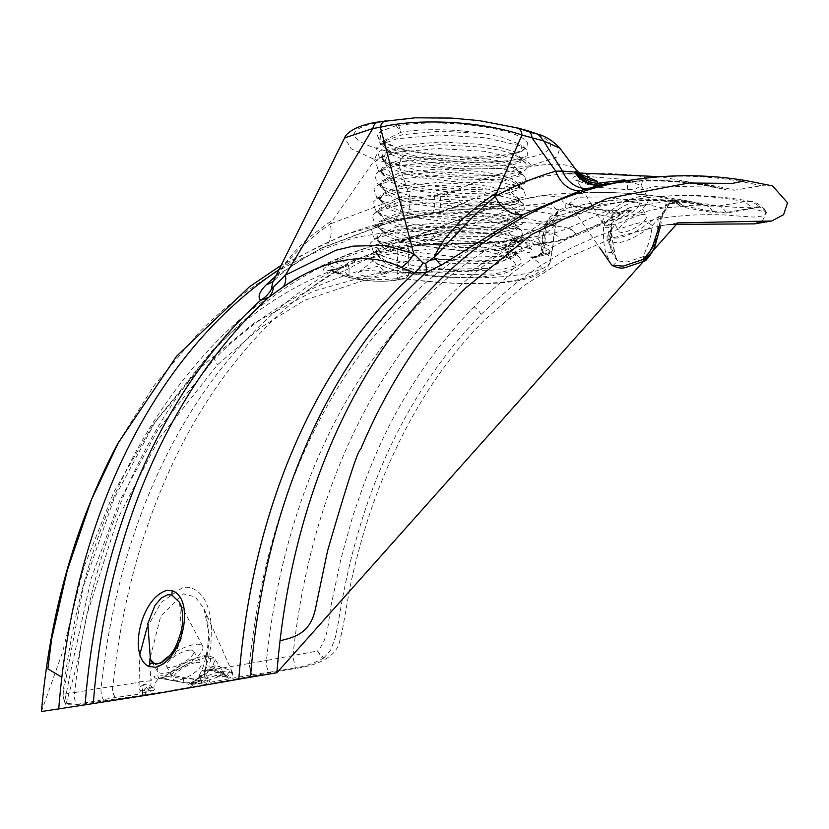 <?xml version="1.0" encoding="UTF-8"?>
<svg xmlns="http://www.w3.org/2000/svg" width="829" height="829" viewBox="0 0 829 829"><rect width="100%" height="100%" fill="white"/><g stroke="black" fill="none" stroke-linecap="round" stroke-linejoin="round"><path stroke-width="0.62" stroke-dasharray="4.14 3.11" d="M612.672 265.788L617.812 260.907C616.165 259.487 614.154 256.607 611.771 252.275L610.403 239.985L611.118 226.711L611.999 228.12L610.807 232.431L615.626 256.99L617.812 260.907L627.252 261.954L643.149 256.648L649.014 242.503C650.62 235.54 651.014 235.094 652.268 225.54L658.081 218.866C658.164 227.643 656.9 236.41 654.257 245.177C653.511 247.674 645.149 257.508 643.149 256.648L644.413 261.135M220.41 671.283A3.689 2.622 -99.5 0 1 218.835 676.651L201.841 682.412L200.908 677.946L220.41 671.283L232.068 672.588L226.752 677.283L225.757 676.309L216.317 675.252L200.514 680.713L201.83 682.422M225.353 675.459L209.644 669.905C208.701 669.832 209.55 669.252 212.183 668.174C220.908 671.252 225.436 673.967 225.757 676.309L226.472 675.438C222.928 673.562 217.312 671.718 209.644 669.905A3.689 2.622 80.5 0 0 208.815 669.863A3.689 2.622 80.5 0 0 207.706 670.454C205.177 670.319 205.177 668.848 207.716 666.029L212.183 668.174L215.084 659.314L205.405 657.594C190.069 661.925 178.494 667.749 170.701 675.075L162.681 677.749C168.505 679.614 175.603 681.21 183.986 682.547C185.914 683.189 200.09 682.36 200.514 680.713L170.701 675.075L171.292 672.122L160.743 678.298A3.689 2.622 -99.5 0 1 161.852 677.707L161.852 677.707A3.689 2.622 -99.5 0 1 162.681 677.749L160.142 678.174A3.689 2.321 103.9 0 1 159.469 678.163L159.469 678.163A3.689 2.321 103.9 0 1 157.935 675.293L153.966 676.63A3.689 2.674 -140.1 0 0 158.349 678.702C154.184 683.77 152.961 687.593 154.66 690.174L150.94 685.873L143.997 684.381L142.205 690.578L143.997 684.381M400.614 148.733A75.035 16.373 -176.5 0 0 473.546 156.971A75.035 16.373 -176.5 0 0 525.576 148.122A75.035 16.373 -176.5 0 0 504.985 131.283A75.035 16.373 -176.5 0 0 398.573 125.542L396.759 125.438L380.729 131.345A75.035 16.373 -176.5 0 0 379.578 139.189A75.035 16.373 -176.5 0 0 400.614 148.733M396.759 125.438L396.169 125.604L401.226 132.205A69.47 15.16 3.5 0 1 483.421 133.635L501.068 136.93L521.099 144.837L521.555 151.5L503.514 157.168L471.877 158.919L401.454 149.862L380.128 139.78L380.729 131.345M627.854 189.717C627.107 185.313 627.574 182.96 629.242 182.66L605.18 183.437L582.735 181.8C570.414 179.686 569.513 177.416 580.02 174.992L597.408 173.582L611.232 173.572L633.138 175.064C651.977 178.37 648.475 178.774 638.382 181.561L628.859 182.587L642.527 180.328L641.366 185.592L635.574 189.002L627.854 189.717L595.201 187.053L577.388 180.836L582.911 177.043L588.113 176.504L623.781 179.344L641.356 185.582L648.029 198.266A25.834 8.269 -29.3 0 0 639.646 196.608A25.834 8.269 -29.3 0 0 613.605 208.67A25.834 8.269 -29.3 0 0 602.984 223.581A25.834 8.269 -29.3 0 0 611.305 225.105A25.834 8.269 -29.3 0 0 637.159 213.167A25.834 8.269 -29.3 0 0 648.029 198.266M630.651 210.67A5.409 3.275 -100.1 0 1 631.076 210.193L623.553 211.177L622.631 213.654L631.853 210.224L609.657 224.783L608.579 227.136L611.118 226.711A3.689 2.622 -99.5 0 1 612.051 224.379C614.538 224.566 614.538 226.037 612.061 228.794L610.911 229.519L610.807 232.431L607.75 240.98L617.605 243.011C627.895 241.26 639.449 235.436 652.268 225.54L648.485 222.711L659.014 216.535L658.081 218.866L660.62 218.441A3.689 0.653 -174.2 0 0 661.656 218.1L661.656 218.1A3.689 0.653 -174.2 0 0 660.703 217.55L662.672 212.638A3.689 2.674 39.9 0 1 662.526 215.447A3.689 2.674 39.9 0 1 662.526 215.457A3.689 2.674 39.9 0 1 661.407 216.131C665.573 211.063 666.796 207.24 665.096 204.659L665.635 204.836A5.409 4.332 -98.7 0 1 666.215 204.317L674.454 202.514L677.987 203.799L680.588 206.027L673.759 200.183L630.413 207.426L627.874 208.421L616.444 217.882L576.528 235.529L561.057 240.648L534.653 245.063L487.918 268.43L393.796 270.358L304.44 300.326L260.565 327.631L217.499 364.822L158.971 438.759L117.542 519.161L87.159 613.802L77.17 664.081L65.854 704.681L77.429 704.93L142.329 695.054L142.557 693.707L142.65 694.889M676.775 202.939A5.409 4.601 41.3 0 0 670.63 201.364L677.314 200.908L676.236 200.431L654.547 196.007L626.714 193.323C613.356 192.452 588.528 191.841 573.544 194.421C545.202 199.623 572.829 208.773 607.823 210.462L568.383 228.151A14.767 7.948 -119.1 0 1 576.114 234.079L575.803 234.244A14.767 7.938 61.3 0 0 568.114 228.296L552.902 233.705A14.767 10.466 -99.5 0 1 553.523 233.84A14.767 10.466 -99.5 0 1 560.736 240.078L534.342 244.493L534.653 245.063M568.114 228.296L568.383 228.151A622.724 441.556 80.5 0 0 428.976 231.384L457.836 219.872L492.654 207.571L514.032 201.281L535.886 196.473L543.223 195.437L566.145 197.53L565.668 208.535A10.425 9.855 -141.3 0 0 557.223 212.048A10.425 9.855 -141.3 0 0 557.212 212.069A10.425 9.855 -141.3 0 0 555.161 217.447L558.031 211.177L549.959 203.115L521.254 205.633L434.676 237.591A10.425 2.477 -112.4 0 0 429.349 231.011L429.349 231.011A10.425 2.477 -112.4 0 0 428.976 231.384L393.008 243.591A10.425 4.352 78.1 0 0 390.78 251.197C374.791 255.342 360.916 261.125 349.175 268.534L349.164 268.492C348.025 263.798 344.595 260.98 338.895 260.037C354.242 253.394 372.283 247.912 393.008 243.591A619.304 439.132 -99.5 0 1 439.588 232.068A619.304 439.132 -99.5 0 1 552.902 233.705L526.508 238.12C519.555 239.54 512.477 243.135 505.255 248.897C472.002 255.788 450.893 245.488 423.588 249.943C397.837 251.653 372.553 256.617 347.734 264.824C298.067 281.342 252.928 309.932 212.307 350.594L155.292 421.692L114.112 498.509L83.356 586.559L63.17 693.541C64.009 694.194 67.843 693.863 74.672 692.557C73.76 696.795 74.558 700.723 77.076 704.349L115.345 697.5L139.075 694.205L140.536 690.505A5.409 4.549 -150.9 0 1 138.889 687.604L139.852 654.475M103.832 700.515L103.511 699.956A14.767 10.466 -99.5 0 1 101.107 688.122L139.179 682.288L138.889 687.604L143.738 684.433M146.961 627.885L161.23 602.289L182.743 587.481C189.623 586.435 195.623 588.735 200.732 594.393C204.825 598.611 207.924 605.574 210.048 615.294L211.457 626.071L210.949 643.781C210.141 651.812 207.965 660.879 204.4 670.962L249.57 663.459A14.767 6.352 81.7 0 0 251.508 674.744L251.881 674.692A14.767 6.404 -98.6 0 1 249.881 663.397L266.482 660.475A14.767 10.466 80.5 0 0 268.886 672.309L295.29 667.894L295.611 668.464C309.258 666.547 334.595 660.661 339.444 642.299L342.584 628.838L349.921 587.543C357.796 550.332 367.921 516.063 380.283 484.737C406.935 417.857 441.619 363.009 484.354 320.222L523.638 285.839L566.86 258.057L613.222 237.768L660.64 225.757L669.221 224.452M249.881 663.397L249.57 663.459A622.724 441.556 -99.5 0 1 480.374 243.498C446.085 243.229 416.479 245.104 391.547 249.135L349.278 262.171L343.672 266.358A10.425 9.969 -133.6 0 1 349.993 264.907C354.408 260.669 361.983 256.917 372.729 253.664C360.418 263.477 407.878 277.238 456.789 277.456A69.47 15.16 -176.5 0 0 513.939 268.057C525.182 257.902 473.411 244.648 425.36 244.866L414.946 245.477L374.045 252.565L380.159 248.534L395.93 242.938L433.919 239.415L476.426 241.871L494.208 244.959L507.255 248.845L513.493 252.296L515.337 255.519L514.654 257.156L495.846 263.125L458.022 263.943L415.681 258.793L397.982 254.348L385.019 249.104L377.06 240.275L377.775 238.078L380.988 235.001L396.759 229.405L434.738 225.882L477.255 228.327L495.027 231.426L508.084 235.301L514.322 238.752L516.166 241.985L515.483 243.622L496.664 249.591L458.851 250.41L416.51 245.26L398.811 240.814L385.837 235.571L377.889 226.731L378.604 224.545L381.817 221.467L397.588 215.872L435.567 212.348L478.084 214.794L495.856 217.892L508.913 221.768L515.151 225.219L516.995 228.452L516.312 230.089L497.493 236.058L459.68 236.876L417.329 231.716L399.64 227.27L386.666 222.037L378.718 213.198L379.433 211.012L382.646 207.924L398.417 202.338L436.396 198.815L478.913 201.26L496.685 204.348L509.742 208.234L515.98 211.685L517.824 214.918L517.141 216.556L498.322 222.524L460.509 223.343L418.158 218.182L400.469 213.737L387.495 208.504L379.547 199.665L380.262 197.478L383.464 194.39L399.246 188.805L437.225 185.271L479.732 187.727L497.514 190.815L510.56 194.701L516.809 198.152L518.653 201.374L517.97 203.022L499.151 208.991L461.338 209.81L418.987 204.649L401.288 200.203L388.324 194.97L380.376 186.131L381.091 183.945L384.293 180.857L400.065 175.271L438.054 171.738L480.561 174.194L498.343 177.282L511.389 181.168L517.638 184.618L519.482 187.841L518.799 189.489L499.98 195.447L462.157 196.276L419.816 191.116L402.117 186.67L389.153 181.437L381.205 172.598L381.91 170.411L385.122 167.323L400.894 161.738L438.883 158.204L481.39 160.66L499.172 163.748L512.218 167.634L518.467 171.085L520.301 174.308L519.628 175.945L500.809 181.914L462.986 182.732L420.645 177.582L402.946 173.137L389.982 167.893L382.034 159.064L382.739 156.878L385.951 153.79L401.723 148.194L439.712 144.671L482.219 147.116L500.001 150.215L513.047 154.101L519.296 157.541L521.13 160.774L520.457 162.411L501.638 168.38L463.815 169.199L421.474 164.049L403.775 159.603L390.811 154.36L382.853 145.521L383.568 143.334L386.78 140.256L402.552 134.661L440.541 131.137L483.421 133.635M154.111 689.977A5.409 4.135 90 0 0 153.531 690.495L142.878 693.003L142.598 694.909L145.997 694.65L189.344 687.407L204.867 684.505L201.312 683.231L195.188 684.029L196.421 679.925L189.095 684.122A5.409 3.461 72.5 0 0 188.68 684.619L199.064 681.469A5.409 1.969 -143.2 0 1 197.571 678.153A5.409 1.969 -143.2 0 1 197.592 678.122A5.409 1.969 -143.2 0 1 199.064 677.811L205.043 671.749C201.167 670.153 200.96 669.894 204.4 670.962C200.96 669.894 201.167 670.153 205.043 671.749L209.613 637.149L204.027 608.88L195.426 597.035L183.52 593.802L160.795 615.916L149.956 658.64M189.095 684.122L210.11 670.05A3.689 1.917 -131.2 0 0 210.825 669.78A3.689 1.917 -131.2 0 0 210.784 667.138L215.094 665.728C223.063 667.666 228.048 669.314 230.058 670.682L232.462 672.588L232.628 675.438L231.633 677.024L229.063 678.101L227.146 677.635M383.029 272.233A14.601 3.181 3.5 0 1 387.102 274.067A14.601 3.181 3.5 0 1 379.993 277.135A14.601 3.181 3.5 0 1 362.708 275.632A14.601 3.181 3.5 0 1 358.729 272.337A14.601 3.181 3.5 0 1 368.895 270.637A14.601 3.181 3.5 0 1 383.029 272.233M527.98 248.006A14.601 3.181 3.5 0 1 532.052 249.84A14.601 3.181 3.5 0 1 524.944 252.907A14.601 3.181 3.5 0 1 507.669 251.405A14.601 3.181 3.5 0 1 503.69 248.099A14.601 3.181 3.5 0 1 513.845 246.4A14.601 3.181 3.5 0 1 527.98 248.006M179.624 602.362L181.675 637.729L174.971 654.516L161.614 665.666L155.603 664.703L153.075 662.858M169.717 655.552A25.834 8.269 150.7 0 1 194.297 644.527A25.834 8.269 150.7 0 1 202.68 646.185A25.834 8.269 150.7 0 1 191.81 661.086A25.834 8.269 150.7 0 1 165.955 673.034A25.834 8.269 150.7 0 1 157.634 671.5A25.834 8.269 150.7 0 1 161.365 662.599M414.946 245.477L435.608 243.778L481.442 242.565A10.425 2.57 -89.8 0 1 482.022 242.835L503.949 241.467A10.425 7.388 80.5 0 0 501.607 241.343L481.442 242.565A10.425 2.57 -89.8 0 0 480.374 243.498L499.835 241.975A619.304 439.132 80.5 0 0 266.482 660.475L317.455 651.024L322.657 658.692C312.46 663.884 303.352 666.941 295.3 667.873L292.896 656.071A619.304 439.132 -99.5 0 1 631.366 200.017A619.304 439.132 -99.5 0 1 744.68 201.644L752.514 208.027L726.121 212.442L712.505 211.395L683.718 206.017L678.267 202.639L666.215 204.317A2.456 0.964 68.9 0 0 666.278 204.214M195.913 662.62A15.875 5.078 150.7 0 1 201.022 663.563A15.875 5.078 150.7 0 1 194.494 672.723A15.875 5.078 150.7 0 1 178.494 680.132A15.875 5.078 150.7 0 1 173.344 679.117A15.875 5.078 150.7 0 1 180.028 669.956A15.875 5.078 150.7 0 1 195.913 662.62M188.618 650.237A15.482 4.953 150.7 0 1 193.592 651.159A15.482 4.953 150.7 0 1 187.23 660.091A15.482 4.953 150.7 0 1 171.634 667.314A15.482 4.953 150.7 0 1 166.608 666.319A15.482 4.953 150.7 0 1 173.126 657.397A15.482 4.953 150.7 0 1 188.618 650.237M508.509 255.56L507.151 256.368L505.255 248.897L508.509 255.56C517.711 249.892 526.311 246.203 534.301 244.482L526.498 238.12A619.304 439.132 80.5 0 0 413.194 236.483A619.304 439.132 80.5 0 0 74.703 692.536L74.672 692.557M641.263 214.701A15.875 5.078 150.7 0 1 646.371 215.633A15.875 5.078 150.7 0 1 639.843 224.794A15.875 5.078 150.7 0 1 623.843 232.213A15.875 5.078 150.7 0 1 618.693 231.198A15.875 5.078 150.7 0 1 625.367 222.037A15.875 5.078 150.7 0 1 641.263 214.701M633.957 202.317A15.482 4.953 150.7 0 1 638.941 203.229A15.482 4.953 150.7 0 1 632.579 212.162A15.482 4.953 150.7 0 1 616.983 219.395A15.482 4.953 150.7 0 1 611.957 218.4A15.482 4.953 150.7 0 1 618.465 209.468A15.482 4.953 150.7 0 1 633.957 202.317M41.45 711.51L62.683 651.708L83.563 568.083L113.853 492.094L153.23 424.479L200.172 367.9L254.223 322.895L313.258 291.228L376.677 273.218L470.82 271.29L542.943 222.213L569.336 217.799L580.031 213.986C607.201 199.613 633.315 190.318 658.371 186.079L717.106 187.24L726.774 190.017L734.722 190.152L761.115 185.748L772.597 185.924M461.743 203.768A27.792 2.995 -112.5 0 1 454.292 190.991L446.448 194.007L452.199 207.675L461.743 203.768C494.063 189.841 522.912 180.453 548.301 175.624L562.808 173.862L580.238 174.111M400.821 132.371L383.734 140.629L383.019 142.816L386.273 148.546L390.977 151.655L403.941 156.888L421.64 161.334L463.981 166.494L501.804 165.676L519.068 161.075L521.296 158.07L513.213 151.386L500.167 147.51L482.385 144.412L439.878 141.966L401.889 145.489L382.905 154.163L382.19 156.349L385.444 162.08L390.148 165.189L403.112 170.432L420.811 174.878L463.152 180.028L500.975 179.209L518.239 174.608L520.467 171.603L512.384 164.919L499.338 161.044L481.556 157.945L439.049 155.5L401.06 159.023L382.076 167.696L381.371 169.893L384.615 175.613L389.319 178.722L402.283 183.965L419.982 188.411L462.323 193.561L500.146 192.742L517.41 188.142L519.648 185.136L511.555 178.463L498.509 174.577L480.727 171.489L438.22 169.033L400.231 172.556L381.257 181.24L380.542 183.427L383.786 189.147L388.49 192.266L401.454 197.499L419.153 201.944L461.504 207.105L499.317 206.276L516.581 201.675L518.819 198.67L510.726 191.996L497.68 188.11L479.898 185.022L437.391 182.567L399.412 186.1L380.428 194.774L379.713 196.96L382.957 202.68L387.661 205.799L400.635 211.032L418.324 215.478L460.675 220.638L498.488 219.82L515.752 215.208L517.99 212.203L509.908 205.53L496.851 201.644L479.079 198.556L436.562 196.1L398.583 199.634L379.599 208.307L378.884 210.493L382.128 216.214L386.832 219.333L399.806 224.566L417.495 229.011L459.846 234.172L497.659 233.353L514.923 228.752L517.161 225.747L509.079 219.063L496.022 215.177L478.25 212.089L435.733 209.644L397.754 213.167L378.77 221.84L378.055 224.027L381.309 229.757L386.003 232.866L398.977 238.099L416.676 242.545L459.017 247.705L496.83 246.887L514.094 242.286L516.332 239.28L508.25 232.597L495.193 228.721L477.421 225.623L434.904 223.177L396.925 226.7L377.941 235.374L377.226 237.56L380.48 243.291L385.184 246.4L398.148 251.633L415.847 256.078L458.188 261.239L496.011 260.42L513.265 255.819L515.503 252.814L507.421 246.13L494.374 242.255L476.592 239.156L434.085 236.711L396.096 240.234L377.112 248.907L376.397 251.094L379.651 256.824L384.355 259.933L397.319 265.176L415.018 269.622L457.359 274.772L495.182 273.953L512.446 269.352L513.939 268.057M456.789 277.456C433.95 276.171 414.065 272.979 397.153 267.881L384.19 262.648L376.231 253.809L376.946 251.622L380.159 248.534M378.335 121.987A10.425 7.388 -99.5 0 1 380.677 122.112C363.382 125.179 354.532 129.251 354.118 134.339C355.092 139.987 364.563 145.23 382.532 150.059L405.536 155.551C422.686 159.479 477.525 166.173 522.301 158.826C565.326 151.541 549.928 138.609 534.985 133.915L515.327 127.863C507.047 125.593 496.82 123.531 484.633 121.666C477.328 120.537 461.401 118.744 450.924 118.298L417.588 118.039L388.2 120.858A10.425 7.388 80.5 0 0 385.858 120.733M517.431 127.946A10.425 6.984 -74.8 0 0 515.327 127.863M382.532 150.059A10.425 6.984 -74.8 0 0 374.884 159.634L351.351 148.868L344.636 137.904M272.782 282.129L279.984 270.865C292.906 254.006 309.642 238.379 330.18 223.985L374.884 159.634L398.832 165.116C418.728 166.287 478.872 172.639 531.202 165.593L556.891 157.054L559.938 148.287M273.218 281.259A27.792 22.466 -135.9 0 0 275.259 279.446A27.792 22.466 -135.9 0 0 279.984 270.865C283.062 265.394 296.544 248.793 302.388 243.892C307.31 238.275 327.642 223.146 332.781 220.255M527.431 130.661A10.425 6.984 -74.8 0 0 525.327 130.567M618.33 216.421L619.564 213.561L623.315 211.333A2.456 1.554 76.6 0 0 623.315 211.322A2.456 1.554 76.6 0 1 622.776 211.312L623.553 211.177L622.517 211.136A5.409 0.964 -93.5 0 1 622.517 211.136A5.409 0.964 -93.5 0 1 622.776 211.312L615.087 213.208L612.641 217.903L608.268 210.493L611.906 211.841L612.641 217.903L576.114 234.079M617.211 212.898A5.409 2.249 101.9 0 0 615.916 210.442A5.409 2.249 101.9 0 0 614.994 210.659L619.418 214.68L622.631 213.654M621.843 213.923A5.409 0.964 -93.5 0 1 622.506 211.136L619.843 211.24L619.999 212.048M608.89 210.12L611.584 217.519L619.418 214.68L619.843 211.24L615.709 210.4A5.409 2.3 100.9 0 0 614.869 210.576L614.994 210.659M612.051 224.379L609.657 224.783A3.689 1.917 48.8 0 1 605.854 222.131L603.543 227.105A3.689 0.953 -178.9 0 0 608.579 227.136C608.983 239.156 608.382 239.519 611.771 252.275L606.04 253.208L610.61 263.539M631.853 210.224L631.076 210.193A2.456 2.228 106.3 0 0 631.284 210.058L631.853 210.224M665.635 204.836L667.459 206.162L669.666 203.654L673.884 202.566M673.759 200.183L674.454 202.514L673.075 202.908A5.409 5.306 49.8 0 0 667.511 206.297L670.63 201.364M667.459 206.162L667.511 206.649A5.409 5.295 6 0 1 674.889 202.877M655.065 245.778L654.257 245.177C658.64 233.229 659.065 229.737 660.62 218.441L661.407 216.131L659.014 216.535M670.858 201.209A5.409 4.601 -136.3 0 1 676.816 202.898M678.267 202.639A5.409 2.694 118.6 0 0 677.366 200.939L676.412 200.504M677.594 201.064L677.366 200.939A5.409 2.694 118.6 0 0 677.314 200.908L683.718 206.017L673.303 199.613L691.977 201.799L706.163 205.592A14.767 11.761 108.4 0 0 705.085 205.302L691.987 201.81C642.703 191.924 593.118 189.8 543.213 195.426M762.431 220.877L766.514 212.556L752.836 208.587L726.432 213.001L726.121 212.442A14.767 10.466 80.5 0 0 718.898 206.203A14.767 10.466 80.5 0 0 718.287 206.058L707.976 206.069L705.085 205.302A622.724 441.556 -99.5 0 0 565.668 208.535L553.886 215.747L550.497 216.67L545.824 225.364L555.161 217.447M744.68 201.644L718.287 206.058A619.304 439.132 80.5 0 0 604.973 204.421A619.304 439.132 80.5 0 0 558.383 215.954L553.886 215.747L547.223 223.83L551.503 224.338A10.425 9.482 85.8 0 1 558.383 215.954C565.741 215.581 561.917 218.68 546.891 225.27L532.829 231.716L506.446 240.866A10.425 7.388 -99.5 0 1 508.218 240.234A10.425 7.388 -99.5 0 1 508.229 240.234A10.425 7.388 -99.5 0 1 510.56 240.369L530.55 240.97A10.425 5.057 66.5 0 1 531.938 231.923A10.425 5.057 66.5 0 1 532.829 231.716M322.657 658.692L323.756 658.039L317.455 651.024C329.797 638.195 327.963 617.18 331.983 601.17L340.843 559.202L352.48 517.265C363.91 484.872 389.247 394.677 474.001 306.823C498.757 283.01 520.311 265.663 538.684 254.793L573.43 235.571C590.694 227.788 602.621 222.97 609.232 221.125C643.128 211.633 663.314 207.126 669.801 207.602L685.635 206.152C709.386 202.317 743.789 210.835 759.478 206.4L751.934 201.623L744.732 201.644M199.064 681.469L203.727 679.925A5.409 1.855 -72.8 0 1 204.307 676.651L210.162 682.319L204.235 671.407L204.307 676.651L199.654 675.065L197.592 678.122M201.893 680.568A5.409 3.751 -136 0 1 199.737 675.065M201.83 680.64A5.409 3.751 -137.8 0 1 199.654 675.065L199.064 677.811L192.224 682.578M189.344 687.407L195.882 683.863A2.456 1.554 76.6 0 0 196.359 682.381A5.409 2.166 -134.1 0 1 196.141 679.718A5.409 2.166 -134.1 0 1 196.152 679.707A5.409 2.166 -134.1 0 1 197.095 679.438M215.094 665.728A3.689 2.622 106.5 0 1 212.183 669.48C218.017 671.086 222.773 673.075 226.472 675.438L230.058 670.682M192.183 682.599L212.183 669.48L207.706 670.454M187.914 684.609L188.68 684.619A2.456 2.228 -73.7 0 1 188.484 684.775L187.914 684.609M140.536 690.505L146.049 690.795A5.409 4.093 -46.8 0 1 151.417 687.075M151.593 687.417L146.588 690.899L153.531 690.495A2.456 0.953 -111.1 0 1 153.479 690.63M145.997 694.65L145.303 692.319L146.588 690.899L145.873 692.277M201.861 682.547C201.499 683.697 187.209 683.251 183.727 682.609L159.272 678.143L161.852 677.707C161.064 678.868 163.976 677.086 170.598 672.371L171.292 672.122C183.385 663.003 193.54 657.884 201.758 656.744C210.96 655.729 212.949 658.817 207.716 666.029M160.142 678.174L158.349 678.702L160.743 678.298M144.142 690.65A5.409 3.668 -38.7 0 1 150.94 685.873L150.982 680.785L139.127 681.873M225.405 675.542L225.757 676.309M74.703 692.536L101.107 688.122A619.304 439.132 -99.5 0 1 334.46 269.622L343.672 266.358A622.724 441.556 80.5 0 0 310.471 288.347A622.724 441.556 80.5 0 0 112.868 686.308A14.767 13.357 -102 0 0 115.345 697.5M334.18 262.233C341.061 264.461 344.501 267.27 344.491 270.679L338.75 273.021L332.719 271.352L331.952 270.223A10.425 7.388 80.5 0 0 329.61 270.099A10.425 7.388 80.5 0 0 329.6 270.099A10.425 7.388 80.5 0 0 327.838 270.731C322.129 271.01 321.87 269.477 327.051 266.119L338.895 260.037M617.108 212.877A5.409 2.3 100.9 0 0 615.709 210.4L613.761 210.203M392.531 152.764A10.425 6.984 -74.8 0 0 384.884 162.349L401.64 196.929L409.92 196.597L398.832 165.116C400.946 158.878 403.184 155.697 405.536 155.551M605.854 222.131A41.284 13.202 -29.3 0 1 611.584 217.519L582.6 210.96L569.316 203.727L577.751 197.188L609.398 196.898L665.646 208.483C665.677 202.96 668.153 199.986 673.096 199.551M607.823 210.462L608.869 210.12C597.896 209.592 580.601 207.654 571.015 204.183L568.777 203.105L599.471 247.405M546.891 225.27L545.637 225.654L542.684 236.182L530.55 240.97L540.456 242.866L537.98 238.327L540.809 227.892L542.166 227.467M327.838 270.731L334.46 269.622A10.425 7.388 -99.5 0 1 336.222 268.99A10.425 7.388 -99.5 0 1 338.564 269.114L331.952 270.223C334.543 272.596 340.108 274.938 348.626 277.228L350.377 277.694C365.693 282.129 395.847 282.44 402.998 278.233C436.779 284.274 488.737 285.331 514.27 280.492C543.492 274.782 548.85 266.938 530.322 256.949C552.404 255.145 555.731 251.477 540.321 245.944L542.156 243.332L542.684 236.182L554.549 225.861L551.503 224.338M506.446 240.866L499.835 241.975A10.425 7.388 80.5 0 1 501.607 241.343L511.804 239.384C517.068 238.161 534.674 230.897 531.938 231.923L557.585 219.623L554.549 225.861L552.684 249.529A34.777 7.585 3.5 0 1 543.244 254.057L547.223 223.83L544.974 224.555L550.497 216.67L557.212 212.069M396.169 125.604L380.635 131.314L377.205 134.599L379.92 143.137L385.174 146.598L418.914 157.106L465.494 162.65L507.11 161.603L526.032 156.484L527.814 154.909L526.477 149.417L519.679 145.624L485.773 137.811L439.018 134.982L397.246 138.733L379.817 144.847L376.376 148.132L379.091 156.671L384.345 160.132L418.085 170.639L464.675 176.183L506.281 175.147L525.203 170.018L526.985 168.442L525.648 162.95L518.85 159.158L484.944 151.355L438.199 148.515L396.417 152.267L378.988 158.38L375.547 161.676L378.262 170.204L383.516 173.665L417.256 184.183L463.846 189.717L505.452 188.68L524.374 183.551L526.156 181.976L524.819 176.484L518.021 172.691L484.115 164.888L437.37 162.059L395.588 165.8L378.159 171.914L374.718 175.209L377.433 183.737L382.687 187.199L416.427 197.716L463.017 203.25L504.623 202.214L523.555 197.084L525.327 195.509L523.99 190.017L517.192 186.224L483.286 178.422L436.541 175.593L394.759 179.333L377.33 185.447L373.889 188.743L376.604 197.281L381.858 200.732L415.598 211.25L462.188 216.783L503.794 215.747L522.726 210.618L524.508 209.053L523.172 203.561L516.363 199.758L482.468 191.955L435.712 189.126L393.941 192.867L376.501 198.981L373.06 202.276L375.775 210.815L381.029 214.265L414.769 224.783L461.359 230.317L502.965 229.281L521.897 224.151L523.679 222.587L522.343 217.094L515.534 213.302L481.639 205.488L434.883 202.659L393.112 206.4L375.672 212.525L372.231 215.809L374.946 224.348L380.21 227.799L413.94 238.317L460.53 243.861L502.146 242.814L521.068 237.695L522.85 236.12L521.514 230.628L514.716 226.835L480.81 219.022L434.054 216.193L392.283 219.944L374.843 226.058L371.413 229.343L374.117 237.882L379.381 241.343L413.122 251.85L459.701 257.394L501.317 256.358L520.239 251.228L522.021 249.653L520.685 244.161L513.887 240.369L479.981 232.566L433.225 229.726L391.454 233.477L374.014 239.591L370.584 242.887L373.288 251.415L378.552 254.876L412.293 265.384L458.872 270.928L500.488 269.891L519.41 264.762L521.192 263.187L519.856 257.695L513.058 253.902L479.152 246.099L432.396 243.27L390.625 247.011L374.49 252.337L372.729 253.664M425.36 244.866L482.022 242.835M149.769 664.184L150.982 680.785A41.284 13.202 -29.3 0 1 153.966 676.63M338.564 269.114L349.993 264.907M349.164 268.492L344.491 270.679L348.626 277.228L332.709 271.332M338.74 273.031A10.425 8.818 -122.9 0 0 327.051 266.119M434.676 237.591L408.386 248.337C406.034 243.135 403.599 240.793 401.081 241.291L397.796 248.814L390.78 251.197M543.119 195.447L512.56 201.623L485.68 209.737L401.081 241.291M659.076 226.638L660.703 217.55M603.543 227.105C603.17 238.69 603.999 247.394 606.04 253.208M408.2 273.301L408.386 248.337L397.796 248.814L397.267 273.839A10.425 3.015 0.4 0 1 408.2 273.301L408.573 275.394L405.443 278.886C468.706 286.668 544.249 288.046 550.487 260.948A104.91 22.88 3.5 0 1 408.2 273.301M557.223 212.048L558.155 210.67L550.487 260.948A104.91 22.88 3.5 0 0 542.404 250.866L541.969 253.094L540.912 252.959L544.974 224.555L545.824 225.364L542.404 250.866A10.425 1.699 7.6 0 1 541.586 250.047L541.586 250.047A10.425 1.699 7.6 0 1 544.176 249.28M662.672 212.638A41.284 13.202 -29.3 0 0 665.646 208.483L667.511 206.649M615.087 213.208A5.409 3.71 33.2 0 0 611.906 211.841L613.761 210.234L614.869 210.576M503.949 241.467L510.56 240.369C520.622 241.446 529.969 243.146 538.601 245.477L540.456 242.866L542.156 243.332A34.777 7.585 3.5 0 1 552.684 249.529L550.953 252.658C550.86 252.71 549.523 255.456 534.031 256.845L543.244 254.057L540.912 252.959C539.213 255.591 536.881 256.886 533.907 256.845L534.031 256.845M200.908 677.946L183.178 678.516L157.935 675.293M183.986 682.547L183.178 678.516M338.75 273.021L348.822 275.653L349.89 277.674L373.195 281.083L380.863 281.311L387.775 281.145L401.309 279.176L397.547 278.42L397.267 273.839M541.969 253.094C539.078 257.353 535.192 258.638 530.322 256.949L533.907 256.845M401.309 279.176L402.998 278.233L405.443 278.886M349.175 268.534L348.822 275.653A34.777 7.585 3.5 0 0 397.547 278.42A10.425 4.86 -12.3 0 1 408.573 275.394M531.202 165.593A20.839 14.777 80.5 0 0 522.301 158.826M712.266 211.312A14.767 11.761 108.4 0 0 706.163 205.592L706.298 205.633A14.767 11.793 -72 0 1 712.505 211.395L713.23 212.68L681.614 207.001L676.796 202.918M705.272 205.374A14.767 11.793 -72 0 1 706.298 205.633L707.976 206.069M766.151 212.452L759.478 206.4L766.151 212.452L765.685 211.063C768.452 211.654 754.628 200.079 751.934 201.634M765.923 211.582C764.255 208.11 759.789 206.918 752.535 208.006L752.836 208.587M323.756 658.039L330.709 650.029L335.424 637.045L338.159 623.481C354.387 520.477 391.578 407.07 481.11 314.46C503.162 293.507 518.312 280.503 526.57 275.415C531.565 271.974 535.835 268.244 556.642 255.923L573.316 246.969L599.315 235.395L634.827 223.923C664.019 217.043 671.842 216.607 693.479 215.012C711.624 214.4 724.743 214.607 732.846 215.654L753.634 217.074L762.556 216.006L766.11 213.001M204.867 684.505L252.596 675.977L251.881 674.692L268.886 672.309L269.207 672.879L295.611 668.464M203.727 679.925L210.162 682.319L251.508 674.744M201.312 683.231A2.456 0.922 105.4 0 0 201.913 680.619M209.084 669.925L211.395 669.428M195.188 684.029L188.484 684.775M142.184 690.609A2.456 2.072 -146.1 0 1 142.878 693.003L142.557 693.707M112.723 686.329A14.767 13.337 78.7 0 0 115.179 697.541L115.905 698.826M65.854 704.681L63.035 696.857L63.17 693.541L62.983 695.79L64.693 701.489L71.17 669.024L91.387 577.865L119.345 501.483L157.676 430.199L214.265 359.071A14.715 9.243 44.8 0 1 212.307 350.594M401.215 241.239L439.588 232.068L413.194 236.483C346.709 246.949 274.979 283.041 221.208 336.926C134.111 424.966 81.522 542.56 63.439 689.707L63.035 696.857L65.014 703.179L77.076 704.349M64.662 702.008L64.693 701.489M507.151 256.368L498.198 260.233L486.882 261.622L476.24 261.218C398.448 252.793 301.953 271.549 214.265 359.071L217.499 364.822M576.528 235.529L575.803 234.244L560.736 240.078L561.057 240.648M619.564 213.561A2.456 1.71 -143.3 0 1 617.128 212.918L616.444 217.882M621.439 212.048L624.569 210.804L631.284 210.058M626.662 210.639L623.315 211.322A2.456 1.554 76.6 0 0 623.885 210.97L630.413 207.426M676.847 202.939A2.456 1.285 116.4 0 0 677.334 203.789A2.456 1.285 116.4 0 0 677.987 203.799M118.837 441.691L154.36 385.174L199.198 332.263C242.545 288.844 291.02 258.658 344.636 241.695C346.978 238.203 374.314 233.436 426.666 227.405C451.691 227.219 465.846 227.457 469.141 228.141C489.67 230.089 501.213 220.949 519.089 217.353A638.993 453.09 80.5 0 0 409.951 217.063A638.993 453.09 80.5 0 0 279 269.663M275.839 275.995L320.253 248.462L388.956 222.483L399.816 219.747A27.792 14.974 -103.2 0 0 400.5 219.623A27.792 14.974 -103.2 0 0 409.92 196.597L440.137 195.198A27.792 5.047 -99.3 0 1 438.272 212.338L431.308 213.509A27.792 6.756 80.3 0 1 431.287 213.509L409.951 217.063L343.589 234.908L281.145 265.342M388.956 222.483A27.792 18.176 -105.3 0 0 390.231 222.213L431.308 213.509L399.816 219.747M390.231 222.213L390.231 222.213A27.792 18.176 -105.3 0 0 401.64 196.929L330.18 223.985A27.792 17.243 -116 0 1 323.611 247.446L390.231 222.213M320.253 248.462A27.792 17.243 -116 0 0 323.611 247.446C301.787 258.306 285.673 268.969 275.28 279.425A27.792 22.466 -135.9 0 0 275.28 279.425L272.503 282.637M155.603 664.703L154.111 663.148M628.123 180.598A638.993 453.09 -99.5 0 1 737.261 180.888L746.027 180.598M602.237 184.929L603.357 184.732M603.16 184.774A27.792 27.295 -98.4 0 0 603.211 184.763A27.792 27.295 -98.4 0 0 603.253 184.753A27.792 27.295 -98.4 0 0 603.657 184.691A638.993 453.09 80.5 0 1 734.722 190.152M431.308 213.509A27.792 6.756 80.3 0 0 434.551 195.468L454.292 190.991C507.794 166.577 566.756 156.743 576.611 170.546M446.448 194.007L440.137 195.198M580.031 213.986A641.356 454.769 80.5 0 0 452.199 207.675L438.272 212.338A638.993 453.09 -99.5 0 1 569.336 217.799M726.432 213.001L713.23 212.68M252.596 675.977L269.207 672.879M207.312 684.049L201.861 680.609M142.205 690.578L142.598 694.909M612.061 228.794C598.3 244.41 630.04 239.27 648.485 222.711M623.553 211.177L624.569 210.804L623.553 211.177M398.573 125.542L401.226 132.205M226.317 676.961C226.804 676.36 224.307 676.257 218.835 676.651A3.689 2.622 -99.5 0 1 216.317 675.252M205.043 671.749A41.284 13.202 -29.3 0 0 210.784 667.138M630.33 180.235A641.356 454.769 -99.5 0 1 725.551 189.665M586.082 174.235L588.113 176.504M388.2 120.858L380.677 122.112M534.985 133.915L538.28 134.308M329.61 270.099L342.47 267.27M540.321 245.944L538.601 245.477M209.644 669.905L212.183 669.48M349.89 277.674L348.149 277.207M481.11 314.46A14.715 9.243 -135.2 0 0 474.001 306.823M77.429 704.93L77.107 704.37M542.943 222.213A638.993 453.09 80.5 0 0 519.089 217.353M737.261 180.888A638.993 453.09 -99.5 0 1 761.115 185.748M225.415 675.531L215.084 659.314C216.763 658.267 206.411 654.216 202.867 656.154C191.665 658.527 180.909 663.936 170.577 672.371M521.555 151.5L525.576 148.122M380.128 139.78L379.578 139.189M610.89 229.519C607.16 234.462 606.113 238.286 607.75 240.98L615.885 257.539M342.45 267.28L310.471 288.347L349.278 262.171L374.459 252.337M232.452 672.578L203.955 608.735M358.729 272.337L373.713 260.192L387.102 274.067M503.69 248.099L518.664 235.964L532.052 249.84M202.68 646.185L179.686 602.496M193.592 651.159L201.022 663.563M638.941 203.229L646.371 215.633M717.106 187.24L660.495 176.712M578.88 173.012L562.87 173.862M515.337 255.519L515.503 252.814M516.166 241.985L516.332 239.28M516.995 228.452L517.161 225.747M517.824 214.918L517.99 212.203M518.653 201.385L518.819 198.67M519.482 187.841L519.648 185.136M520.301 174.308L520.467 171.603M521.13 160.774L521.296 158.07M376.231 253.809L376.397 251.094M377.06 240.265L377.226 237.56M377.889 226.731L378.055 224.027M378.718 213.198L378.884 210.493M379.547 199.665L379.713 196.96M380.376 186.131L380.542 183.427M381.205 172.598L381.371 169.883M382.034 159.064L382.19 156.349M382.853 145.521L383.019 142.816M602.984 223.581L576.59 179.914C577.626 181.375 587.802 182.515 607.139 183.333L628.859 182.587M623.304 211.074L626.6 210.649M669.884 203.54L669.003 204.131M670.319 203.343L669.666 203.654M660.495 226.307L662.526 215.457L669.283 203.913M707.997 206.069C672.879 199.343 638.537 198.794 604.973 204.421L631.366 200.017C671.262 193.406 711.437 193.945 751.893 201.623M197.571 678.153L195.644 680.174M183.696 682.609L159.272 678.143M610.911 229.519L612.051 227.83L611.698 233.022L614.507 254.275L615.626 256.99M199.343 675.241L201.872 670.288C213.177 639.522 207.25 614.165 204.017 608.869L204.017 608.869M329.6 270.099L332.719 271.352M676.92 200.711L676.236 200.431M613.781 210.234L608.89 210.141M405.412 278.876L401.319 279.176M157.634 671.5L152.463 662.858M166.608 666.319L173.344 679.117M680.889 206.628L677.334 203.789L673.531 202.939L670.226 203.364M766.514 212.556L765.685 211.063M603.253 184.753L603.574 184.712C643.853 178.235 684.92 180.007 726.774 190.007M621.408 212.079L627.874 208.421M581.751 175.012C581.202 174.038 574.891 173.665 562.808 173.872M611.957 218.4L618.693 231.198M677.759 222.897L660.64 225.757M376.677 273.218L393.796 270.358M470.82 271.29L487.918 268.43M380.635 131.314L381.868 130.495M526.477 149.417L521.109 144.847M379.817 144.847L386.78 140.256M525.648 162.95L519.296 157.541M378.988 158.38L385.951 153.79M524.819 176.484L518.467 171.085M378.159 171.914L385.122 167.323M523.99 190.017L517.638 184.618M377.33 185.447L384.293 180.857M523.172 203.561L516.809 198.152M376.501 198.981L383.464 194.39M522.343 217.094L515.98 211.685M375.672 212.525L382.646 207.924M521.514 230.628L515.151 225.219M374.843 226.058L381.817 221.467M520.685 244.161L514.322 238.752M374.014 239.591L380.988 235.001M519.856 257.695L513.493 252.296M512.446 269.352L519.41 264.762M379.651 256.824L373.288 251.415M513.265 255.819L520.239 251.228M380.48 243.291L374.117 237.882M514.094 242.286L521.068 237.695M381.309 229.757L374.946 224.348M514.923 228.752L521.897 224.151M382.128 216.214L375.775 210.815M515.752 215.208L522.726 210.618M382.957 202.68L376.604 197.281M516.581 201.675L523.555 197.084M383.786 189.147L377.433 183.737M517.41 188.142L524.374 183.551M384.615 175.613L378.262 170.204M518.239 174.608L525.203 170.018M385.444 162.08L379.091 156.671M519.068 161.075L526.032 156.484M386.273 148.546L379.92 143.137"/><path stroke-width="1.24" d="M612.04 265.27C617.501 268.057 622.061 268.772 625.719 267.404L644.392 261.156L642.838 259.55L623.273 266.109L611.999 265.259L610.849 263.881L611.647 264.834M612.672 265.788L612.02 265.28M139.852 654.475L146.961 627.885M153.075 662.858L150.422 659.449L147.842 623.553L154.961 605.491L161.24 598.02L167.738 594.714L171.945 595.077L179.686 602.496M155.5 667.283L148.401 666.247C128.008 655.998 140.671 597.564 166.992 590.393L172.08 590.673C195.582 598.403 183.447 660.05 155.5 667.283M273.249 287.953A27.792 18.663 -127.4 0 1 268.803 297.259A641.356 454.769 80.5 0 0 93.294 703.541L153.199 694.174L238.814 679.22A641.356 454.769 -99.5 0 1 414.324 272.928L401.06 267.352C384.594 259.218 366.117 256.803 345.652 260.119C325.103 263.663 304.191 272.668 282.896 287.103A27.792 14.3 55.9 0 0 285.456 275.093L271.466 289.072L272.596 282.502M580.238 174.111L597.035 181.157L597.73 183.344A27.792 27.077 -9.3 0 1 577.212 172.152L576.342 172.422A27.792 27.295 -98.4 0 0 603.16 184.774M385.858 120.733L385.858 120.733A10.425 7.388 80.5 0 0 380.335 127.262L413.723 253.653L384.957 245.311L353.164 246.13L335.797 250.265L285.456 275.093L372.812 128.516A10.425 7.388 -99.5 0 1 378.335 121.987L378.335 121.987C353.828 125.48 345.341 134.609 344.636 137.904L372.812 128.516L380.335 127.262C418.49 117.832 482.81 121.335 521.949 135.054A10.425 6.984 -74.8 0 0 517.431 127.946L479.255 120.619L451.318 118.07L415.319 117.801L378.335 121.987M630.33 180.235A641.356 454.769 -99.5 0 0 597.73 183.344L603.657 184.691L581.15 190.359L523.348 214.504L441.422 265.083L425.971 272.658L414.324 272.928A27.792 18.3 108 0 0 422.966 262.928L425.64 263.301L434.23 257.156C434.323 256.12 442.023 241.954 445.308 238.255L459.473 221.954C471.867 210.265 484.302 200.556 496.768 192.836L521.949 135.054L531.949 137.759A10.425 6.984 -74.8 0 0 527.431 130.661L517.431 127.946M496.768 192.836L495.214 196.4C514.467 185.686 534.653 177.271 555.772 171.168L531.949 137.759L543.648 140.909L562.487 171.095L555.772 171.168A27.792 20.818 73.9 0 0 581.15 190.359M441.422 265.083A27.792 4.528 60.7 0 1 434.23 257.156C458.634 232.369 473.981 214.12 495.214 196.4A27.792 20.798 60.9 0 0 523.348 214.504M149.956 658.64L149.769 664.184M642.838 259.55C647.242 255.829 650.599 251.104 652.92 245.374L654.257 245.177M652.92 245.374L659.076 226.638M599.471 247.405L610.849 263.881M422.966 262.928L413.723 253.653A27.792 21.741 -64.5 0 1 401.06 267.352M161.365 662.599A25.834 8.269 150.7 0 1 169.717 655.552M559.907 148.246L543.648 140.909L538.29 134.308C546.135 136.474 553.337 141.117 559.917 148.236L559.917 148.236M279 269.663A638.993 453.09 80.5 0 0 61.864 677.231L47.833 668.837L51.709 638.599L67.273 570.321L91.345 499.866L118.837 441.691M271.466 289.072A27.792 26.196 -57.8 0 1 260.596 300.305C257.404 296.813 259.394 291.549 266.565 284.513L275.839 275.995M93.294 703.541L85.118 704.816A638.993 453.09 -99.5 0 1 260.596 300.305L268.803 297.259L282.896 287.103M179.624 602.362L181.686 608.154C183.209 617.004 182.95 624.973 180.898 632.081C175.8 648.589 172.878 654.091 162.132 662.205C157.697 664.008 155.023 664.319 154.111 663.148L150.826 663.387L148.401 666.247M276.896 672.765A638.993 453.09 -99.5 0 1 280.036 640.755C298.274 636.558 311.683 631.397 316.201 605.097L327.579 550.819C347.506 482.323 358.48 448.603 360.501 449.681C373.9 417.775 389.475 388.19 407.205 360.947C414.49 349.548 423.826 336.626 435.225 322.201C450.157 304.295 460.437 292.782 466.053 287.653L531.783 234.41L606.942 198.545L688.816 183.012L732.287 183.406L746.027 180.598L772.597 185.914L787.55 202.815L783.571 214.721L771.675 221.001L677.759 222.887L276.896 672.765L250.503 677.179A638.993 453.09 80.5 0 1 425.971 272.658A27.792 7.078 67.2 0 0 425.64 263.301M589.201 188.09A27.792 23.274 74.8 0 1 562.487 171.095L574.735 172.038L576.611 170.546L577.212 172.152M576.342 172.422L574.735 172.038A27.792 26.922 79.5 0 0 602.237 184.929M559.938 148.287L576.611 170.546A27.792 26.932 145.9 0 0 597.035 181.157M669.221 224.452L754.577 223.861L762.431 220.877M85.118 704.816L41.45 711.51C50.144 612.165 75.605 522.84 117.842 443.525L176.639 356.169L249.405 286.824L281.145 265.342M250.503 677.179L238.814 679.22M171.945 595.077L172.08 590.673M266.565 284.513A27.792 22.466 -135.9 0 0 273.218 281.259M280.036 640.755A638.993 453.09 -99.5 0 1 628.123 180.598C667.169 174.121 706.474 174.121 746.027 180.598M61.864 677.231A638.993 453.09 80.5 0 0 58.724 709.23M660.495 176.712L578.88 173.012M527.431 130.661L538.28 134.308M644.599 261.218L646.019 260.182C650.61 254.938 653.625 250.14 655.065 245.778L660.495 226.307M272.762 282.171L344.636 137.904M152.463 662.858L150.422 659.449M154.111 663.148L150.463 659.511M603.211 184.763L628.123 180.598M576.466 170.349L581.751 175.012M771.675 221.001L754.577 223.861M677.759 222.897L677.044 223.011"/></g></svg>

